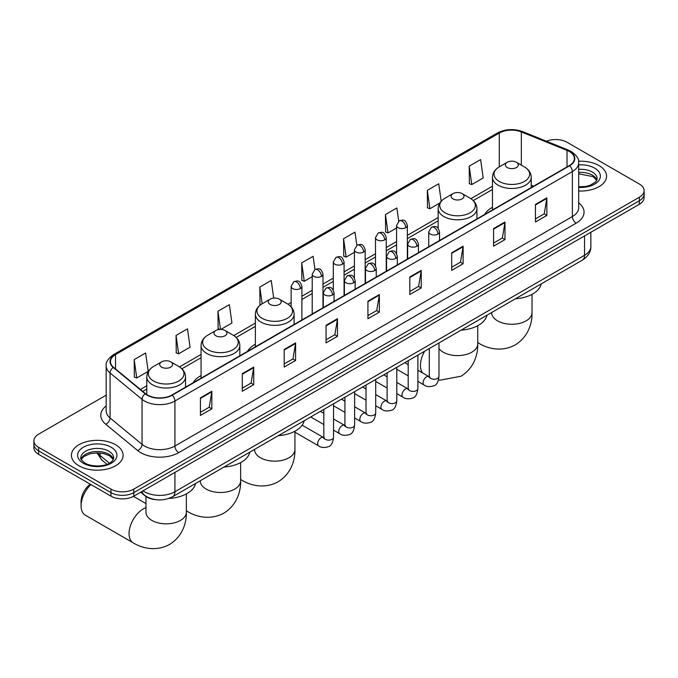 <?xml version="1.0" encoding="UTF-8"?>
<svg xmlns="http://www.w3.org/2000/svg" width="678" height="678" viewBox="0 0 678 678"><rect width="100%" height="100%" fill="white"/><g stroke="black" fill="none" stroke-linecap="round" stroke-linejoin="round"><path stroke-width="1.02" d="M201.069 375.561A28.535 16.475 0 0 0 193.23 382.706M255.36 344.221A28.535 16.475 0 0 0 247.521 351.357M492.457 207.332A28.535 16.475 0 0 0 484.617 214.477M155.16 499.584A16.153 9.322 180 0 1 144.948 495.771L140.617 492.203M106.175 395.164L38.629 434.157A16.153 9.322 0 0 0 33.9 440.751L33.9 447.785A16.153 9.322 0 0 0 38.629 454.379L110.963 496.143A16.153 9.322 0 0 0 133.803 496.143L639.371 204.256A16.153 9.322 0 0 0 644.1 197.662L644.1 194.145A16.153 9.322 0 0 1 639.371 200.739A16.153 9.322 0 0 0 644.1 194.145L644.1 190.628A16.153 9.322 0 0 0 639.371 184.035L567.037 142.27A16.153 9.322 0 0 0 546.383 141.219M33.9 440.751A16.153 9.322 0 0 0 38.629 447.344L110.963 489.109A16.153 9.322 0 0 0 133.803 489.109L133.803 492.626L639.371 200.739L133.803 492.626A16.153 9.322 0 0 1 110.963 492.626A16.153 9.322 0 0 0 133.803 492.626L133.803 496.143M38.629 447.344L38.629 450.862L110.963 492.626L38.629 450.862A16.153 9.322 0 0 1 33.9 444.268A16.153 9.322 0 0 0 38.629 450.862L38.629 454.379M599.013 165.576A25.84 14.916 0 0 0 578.571 161.254A25.84 14.916 0 0 1 599.013 165.576A25.84 14.916 0 0 1 606.581 176.119A25.84 14.916 0 0 0 599.013 165.576M115.531 444.709A25.84 14.916 0 0 0 87.369 441.471A25.84 14.916 0 0 0 71.419 455.26A25.84 14.916 0 0 0 78.987 465.811A25.84 14.916 0 0 0 107.149 469.04A25.84 14.916 0 0 0 123.099 455.26A25.84 14.916 0 0 0 115.531 444.709A25.84 14.916 0 0 0 87.369 441.471A25.84 14.916 0 0 0 71.419 455.26A25.84 14.916 0 0 0 78.987 465.811A25.84 14.916 0 0 0 107.149 469.04A25.84 14.916 0 0 0 123.099 455.26A25.84 14.916 0 0 0 115.531 444.709M569.325 151.508A17.23 9.95 180 0 1 574.368 158.542A17.23 9.95 180 0 1 569.325 165.568L171.873 395.037A17.23 9.95 180 0 1 145.584 393.706L113.599 367.332A17.23 9.95 180 0 1 110.48 361.628A17.23 9.95 180 0 1 115.523 354.594L499.279 133.041A17.23 9.95 180 0 1 521.34 131.922L567.02 150.389A17.23 9.95 180 0 1 569.325 151.508M569.622 151.33A17.662 10.195 0 0 0 567.266 150.185L521.594 131.718A17.662 10.195 0 0 0 498.974 132.863L115.218 354.425A17.662 10.195 0 0 0 113.243 367.476L145.228 393.85A17.662 10.195 0 0 0 172.178 395.215L569.622 165.746A17.662 10.195 0 0 0 569.622 151.33M200.425 397.85L200.425 415.436L211.85 408.842L211.85 391.257L200.425 397.85M200.425 412.309L209.222 407.232L211.799 391.842A4.305 2.483 -120 0 0 211.85 391.257M209.146 407.283L211.85 408.842M242.3 373.671L242.3 391.257L253.725 384.663L253.725 367.078L242.3 373.671M242.3 388.138L251.097 383.053L253.674 367.662A4.305 2.483 -120 0 0 253.725 367.078M251.021 383.104L253.725 384.663M284.184 349.492L284.184 367.078L295.6 360.484L295.6 342.899L284.184 349.492M284.184 363.959L292.972 358.882L295.557 343.483A4.305 2.483 -120 0 0 295.6 342.899M292.896 358.925L295.6 360.484M326.059 325.321L326.059 342.899L337.474 336.305L337.474 318.719L326.059 325.321M326.059 339.78L334.856 334.703L337.432 319.304A4.305 2.483 -120 0 0 337.474 318.719M334.779 334.746L337.474 336.305M535.442 204.434L535.442 222.011L546.858 215.418L546.858 197.84L535.442 204.434M535.442 218.892L544.239 213.816L546.815 198.425A4.305 2.483 -120 0 0 546.858 197.84M544.154 213.858L546.858 215.418M493.559 228.605L493.559 246.19L504.983 239.597L504.983 222.011L493.559 228.605M493.559 243.071L502.356 237.995L504.94 222.596A4.305 2.483 -120 0 0 504.983 222.011M502.279 238.037L504.983 239.597M451.684 252.784L451.684 270.369L463.108 263.776L463.108 246.19L451.684 252.784M451.684 267.251L460.481 262.174L463.057 246.775A4.305 2.483 -120 0 0 463.108 246.19M460.404 262.216L463.108 263.776M409.809 276.963L409.809 294.549L421.233 287.955L421.233 270.369L409.809 276.963M409.809 291.43L418.606 286.345L421.182 270.954A4.305 2.483 -120 0 0 421.233 270.369M418.529 286.396L421.233 287.955M367.934 301.142L367.934 318.728L379.358 312.134L379.358 294.549L367.934 301.142M367.934 315.601L376.731 310.524L379.307 295.133A4.305 2.483 -120 0 0 379.358 294.549M376.654 310.566L379.358 312.134M578.673 190.993A25.84 14.916 0 0 0 606.581 176.119A25.84 14.916 0 0 1 578.673 190.993M133.803 489.109L639.371 197.222A16.153 9.322 0 0 0 644.1 190.628M220.867 329.423L231.935 323.033L229.359 304.659L217.935 311.253L218.121 328.728M176.06 335.432L178.636 353.797L190.06 347.204L187.484 328.83L176.06 335.432L176.246 352.907M134.185 359.603L136.761 377.977L148.185 371.383L145.609 353.009L134.185 359.603L134.371 377.087M356.84 245.334L354.992 232.122L343.568 238.715L343.754 256.199M398.723 221.189L396.867 207.951L385.443 214.545L385.629 232.02M441.192 201.222L438.742 183.772L427.318 190.365L427.504 207.841M469.201 166.186L471.778 184.56L483.194 177.967L480.617 159.593L469.201 166.186L469.379 183.662M273.709 298.117L271.234 280.48L259.818 287.074L259.996 304.549M314.965 269.505L313.109 256.301L301.693 262.894L301.88 280.37M301.693 262.894L304.269 281.268L312.219 276.675M304.269 281.268L301.693 280.302M343.568 238.715L346.144 257.089L354.399 252.326M346.144 257.089L343.568 256.131M385.443 214.545L388.019 232.91L396.579 227.969M388.019 232.91L385.443 231.952M427.318 190.365L429.903 208.739L439.836 203.002M429.903 208.739L427.318 207.773M471.778 184.56L469.201 183.594M260.623 304.786L259.818 304.481M259.818 287.074L262.157 303.786M219.977 329.423L217.935 328.661M217.935 311.253L220.486 329.415M178.636 353.797L176.06 352.84M136.761 377.977L134.185 377.01M507.271 167.551A6.458 3.729 0 0 0 516.407 167.551A6.458 3.729 0 0 0 516.407 162.271L524.425 166.907A17.806 10.28 0 0 1 524.425 181.441A17.806 10.28 0 0 1 499.245 181.441A17.806 10.28 0 0 1 499.245 166.907C494.864 169.508 492.601 172.966 492.457 177.28A19.382 11.187 0 0 0 498.135 185.196A19.382 11.187 0 0 0 519.255 187.62A19.382 11.187 0 0 0 531.221 177.28C531.077 172.966 528.815 169.508 524.425 166.907L516.407 162.271A6.458 3.729 0 0 0 507.271 162.271A6.458 3.729 0 0 0 507.271 167.551M515.399 298.812A29.612 17.094 0 0 0 541.23 283.896M452.98 198.891A6.458 3.729 0 0 0 462.116 198.891A6.458 3.729 0 0 0 462.116 193.62L470.142 198.247A17.806 10.28 0 0 1 470.142 212.782A17.806 10.28 0 0 1 444.963 212.782A17.806 10.28 0 0 1 444.954 198.247C440.573 200.849 438.31 204.315 438.166 208.629A19.382 11.187 0 0 0 443.844 216.536A19.382 11.187 0 0 0 464.964 218.96A19.382 11.187 0 0 0 476.931 208.629C476.787 204.315 474.524 200.849 470.142 198.247L462.116 193.62A6.458 3.729 0 0 0 452.98 193.62A6.458 3.729 0 0 0 452.98 198.891M461.108 330.161A29.612 17.094 0 0 0 486.948 315.245M270.166 304.439A6.458 3.729 0 0 0 279.311 304.439A6.458 3.729 0 0 0 279.311 299.159L287.328 303.795A17.806 10.28 0 0 1 287.328 318.329A17.806 10.28 0 0 1 262.149 318.329A17.806 10.28 0 0 1 262.149 303.795C257.767 306.397 255.496 309.854 255.36 314.168A19.382 11.187 0 0 0 261.03 322.084A19.382 11.187 0 0 0 282.158 324.508A19.382 11.187 0 0 0 294.116 314.168C293.981 309.854 291.709 306.397 287.328 303.795L279.311 299.159A6.458 3.729 0 0 0 270.166 299.159A6.458 3.729 0 0 0 270.166 304.439M278.294 435.7A29.612 17.094 0 0 0 304.134 420.784M215.884 335.779A6.458 3.729 0 0 0 225.02 335.779A6.458 3.729 0 0 0 225.02 330.508L233.037 335.135A17.806 10.28 0 0 1 233.046 335.135A17.806 10.28 0 0 1 233.037 349.67A17.806 10.28 0 0 1 207.858 349.67A17.806 10.28 0 0 1 207.858 335.135C203.476 337.737 201.213 341.195 201.069 345.509A19.382 11.187 0 0 0 206.748 353.424A19.382 11.187 0 0 0 227.867 355.848A19.382 11.187 0 0 0 239.834 345.509C239.69 341.195 237.427 337.737 233.046 335.135L225.02 330.508A6.458 3.729 0 0 0 215.884 330.508A6.458 3.729 0 0 0 215.884 335.779M224.011 467.049A29.612 17.094 0 0 0 249.851 452.124M90.92 484.567A20.187 11.653 120 0 0 81.08 505.924L81.08 501.525A14.806 8.551 -60 0 1 90.293 484.202M81.08 505.924A20.187 11.653 120 0 0 85.258 515.161L133.227 542.858A20.187 11.653 -60 0 1 130.134 526.679A20.187 11.653 -60 0 1 143.321 508.89A20.187 11.653 -60 0 1 145.973 507.644M161.593 367.12A6.458 3.729 0 0 0 170.729 367.12A6.458 3.729 0 0 0 170.729 361.849L178.755 366.476A17.806 10.28 0 0 1 178.755 381.019A17.806 10.28 0 0 1 153.575 381.019A17.806 10.28 0 0 1 153.575 366.476C149.185 369.086 146.923 372.544 146.779 376.858A19.382 11.187 0 0 0 152.457 384.765A19.382 11.187 0 0 0 173.585 387.197A19.382 11.187 0 0 0 185.543 376.858C185.399 372.544 183.136 369.086 178.755 366.476L170.729 361.849A6.458 3.729 0 0 0 161.593 361.849A6.458 3.729 0 0 0 161.593 367.12M168.805 498.44A29.612 17.094 0 0 0 195.561 483.473M143.016 490.821A21.535 12.433 0 0 0 144.465 491.745A21.535 12.433 0 0 0 174.924 491.745L584.546 255.25A21.535 12.433 0 0 0 590.86 246.453C591.013 251.801 588.165 256.377 582.317 260.174L172.687 496.677A10.772 6.221 60 0 0 174.924 491.745L174.924 472.405M584.546 235.902L584.546 255.25A10.772 6.221 60 0 1 582.317 260.174M142.143 491.321A10.772 7.204 129.5 0 0 144.024 494.83L140.753 492.126M639.371 204.256L639.371 197.222M110.963 496.143L110.963 489.109M97.64 452.87A21.535 12.433 0 0 0 100.03 455.438L100.03 452.989M107.014 464.311L102.005 460.184A10.772 7.204 129.5 0 1 100.03 455.438L109.421 463.176M578.673 202.841A26.917 15.543 180 0 1 576.173 223.155L178.729 452.624A5.382 3.11 60 0 1 174.924 446.031L572.368 216.562A21.535 12.433 0 0 0 578.673 207.773L578.673 162.754A21.535 12.433 180 0 1 572.368 171.551A5.382 3.11 -120 0 0 569.622 165.746M178.729 452.624A26.917 15.543 180 0 1 140.66 452.624A26.917 15.543 180 0 1 137.642 450.548L105.658 424.174A26.917 15.543 180 0 1 106.175 405.936M144.465 446.031A21.535 12.433 0 0 0 174.924 446.031L174.924 401.012A21.535 12.433 180 0 1 142.049 399.35L110.065 372.985A21.535 12.433 180 0 1 106.175 365.849L106.175 410.868A21.535 12.433 0 0 0 110.065 417.995L142.049 444.37A21.535 12.433 0 0 0 144.465 446.031M578.673 162.754C579.393 159.398 576.919 155.643 571.249 151.499L568.418 150.126A5.382 2.526 112 0 0 567.266 150.185M568.418 150.126L522.746 131.659C513.822 128.506 505.356 128.964 497.347 133.032A5.382 3.11 60 0 1 498.974 132.863M115.218 354.425A5.382 3.11 -120 0 0 113.599 354.594C108.005 358.611 105.531 362.366 106.175 365.849M113.243 367.476A5.382 3.602 129.5 0 0 110.065 372.985L110.065 417.995A5.382 3.602 -50.5 0 1 105.658 424.174M522.746 131.659A5.382 2.526 112 0 0 521.594 131.718M145.228 393.85A5.382 3.602 129.5 0 0 142.049 399.35L142.049 444.37A5.382 3.602 -50.5 0 1 137.642 450.548M172.178 395.215A5.382 3.11 60 0 1 174.924 401.012L572.368 171.551L572.368 216.562A5.382 3.11 60 0 0 576.173 223.155M115.523 354.594L115.523 368.925M567.02 150.389L567.02 166.898M521.34 131.922L521.34 165.127M533.679 186.145L531.221 185.153M499.279 133.041L499.279 166.89M492.457 186.213L470.854 198.679M438.166 217.553L407.351 235.351M396.579 241.563L386.257 247.521M375.493 253.742L365.171 259.699M354.399 265.92L344.077 271.878M333.313 278.09L322.991 284.057M312.219 290.269L301.896 296.227M291.133 302.447L288.048 304.227M255.36 323.101L233.757 335.568M201.069 354.441L179.467 366.917M146.779 385.782L140.422 389.452M367.934 301.702L379.307 295.133M409.809 277.522L421.182 270.954M451.684 253.343L463.057 246.775M493.559 229.164L504.94 222.596M535.442 204.985L546.815 198.425M326.059 325.872L337.432 319.304M284.184 350.051L295.557 343.483M242.3 374.231L253.674 367.662M200.425 398.41L211.799 391.842M596.877 180.111A16.408 9.475 0 0 0 592.343 175.136A16.408 9.475 0 0 0 578.673 172.441M578.673 186.797L585.758 186.45L590.216 185.28L595.809 181.78L597.149 178.763A16.408 9.475 0 0 0 592.343 172.059A16.408 9.475 0 0 0 578.673 169.364M578.673 187.399A19.637 11.34 0 0 0 598.462 181.009A19.637 11.34 0 0 0 594.631 168.102A19.637 11.34 0 0 0 578.673 164.847M532.027 294.345L532.027 312.617A20.187 11.653 180 0 1 526.111 320.855A20.187 11.653 180 0 1 497.559 320.855A20.187 11.653 180 0 1 491.643 312.617L491.694 313.406M532.027 312.617C532.298 322.753 528.526 336.754 515.238 344.89C501.55 352.331 487.541 348.594 478.897 343.288A20.187 11.653 -60 0 1 477.736 342.441M477.736 325.694L477.736 343.958A20.187 11.653 180 0 1 471.829 352.196A20.187 11.653 180 0 1 443.276 352.196A20.187 11.653 180 0 1 438.98 348.534M422.733 373.036A20.187 11.653 -60 0 1 424.691 351.187M294.93 431.233L294.93 449.506A20.187 11.653 180 0 1 289.014 457.743A20.187 11.653 180 0 1 260.462 457.743A20.187 11.653 180 0 1 254.547 449.506L254.597 450.294M294.93 449.506C295.201 459.642 291.43 473.642 278.141 481.778C264.454 489.219 250.445 485.482 241.8 480.177A20.187 11.653 -60 0 1 240.639 479.329M240.639 462.582L240.639 480.846A20.187 11.653 180 0 1 234.724 489.084A20.187 11.653 180 0 1 206.171 489.084A20.187 11.653 180 0 1 200.264 480.846L200.307 481.634M240.639 480.846C240.91 490.982 237.147 504.983 223.859 513.119C210.172 520.56 196.162 516.822 187.518 511.517A20.187 11.653 -60 0 1 186.357 510.67M186.357 493.923L186.357 512.187A20.187 11.653 180 0 1 180.441 520.433A20.187 11.653 180 0 1 151.889 520.433A20.187 11.653 180 0 1 145.973 512.187L146.024 512.975M113.396 459.252A16.408 9.475 0 0 0 108.861 454.277A16.408 9.475 0 0 0 92.386 451.929A16.408 9.475 0 0 0 81.123 459.252M108.861 451.201A16.408 9.475 0 0 0 90.979 449.141A16.408 9.475 0 0 0 80.852 457.896C79.987 458.404 81.368 460.142 84.987 463.116C93.42 468.049 112.184 466.676 113.667 457.896A16.408 9.475 0 0 0 108.861 451.201M83.369 463.277A19.637 11.34 0 0 0 111.15 463.277A19.637 11.34 0 0 0 111.15 447.243A19.637 11.34 0 0 0 83.369 447.243A19.637 11.34 0 0 0 83.369 463.277M437.946 234.079A5.382 3.11 0 0 0 439.522 231.884C437.335 224.977 435.208 226.35 431.445 227.223A5.382 3.11 60 0 1 434.132 227.486A5.382 3.11 -120 0 1 437.946 234.079A5.382 3.11 0 0 1 430.327 234.079A5.382 3.11 0 0 1 428.75 231.884L431.445 227.223M417.894 381.426L424.097 385.011A4.848 2.797 -60 0 1 423.36 381.129A4.848 2.797 -60 0 1 426.521 376.858A4.848 2.797 -60 0 1 426.733 376.748A4.848 2.797 -60 0 1 428.945 376.621L417.894 370.239M429.572 377.112L429.132 377.468L429.293 376.417A4.848 2.797 -0 0 0 430.708 378.4A4.848 2.797 -0 0 0 437.344 378.519A4.848 2.797 -0 0 0 438.98 376.417C438.319 382.045 436.573 385.189 433.751 385.85C429.708 387.079 426.487 386.799 424.097 385.011M416.851 246.258A5.382 3.11 0 0 0 418.428 244.063C416.241 237.156 414.122 238.529 410.351 239.393A5.382 3.11 60 0 1 413.046 239.665A5.382 3.11 -120 0 1 416.851 246.258A5.382 3.11 0 0 1 409.241 246.258A5.382 3.11 0 0 1 407.664 244.063L410.351 239.393M396.8 393.604L403.012 397.189A4.848 2.797 -60 0 1 402.266 393.308A4.848 2.797 -60 0 1 405.436 389.036A4.848 2.797 -60 0 1 405.647 388.918A4.848 2.797 -60 0 1 407.851 388.799L396.8 382.417M408.478 389.282L408.046 389.647L408.198 388.596A4.848 2.797 -0 0 0 409.622 390.579A4.848 2.797 -0 0 0 416.25 390.697A4.848 2.797 -0 0 0 417.894 388.596C417.224 394.223 415.487 397.367 412.665 398.028C408.614 399.257 405.393 398.978 403.012 397.189M395.766 258.437A5.382 3.11 0 0 0 397.342 256.233C395.155 249.326 393.028 250.707 389.265 251.572A5.382 3.11 60 0 1 391.952 251.843A5.382 3.11 -120 0 1 395.766 258.437A5.382 3.11 0 0 1 388.147 258.437A5.382 3.11 0 0 1 386.57 256.233L389.265 251.572M375.714 405.783L381.917 409.368A4.848 2.797 -60 0 1 381.172 405.486A4.848 2.797 -60 0 1 384.341 401.215A4.848 2.797 -60 0 1 384.553 401.096A4.848 2.797 -60 0 1 386.765 400.978L375.714 394.588M387.384 401.461L386.952 401.817L387.113 400.774A4.848 2.797 -0 0 0 388.528 402.749A4.848 2.797 -0 0 0 395.155 402.876A4.848 2.797 -0 0 0 396.8 400.774C396.138 406.402 394.393 409.546 391.57 410.198C387.519 411.436 384.307 411.156 381.917 409.368M374.671 270.607A5.382 3.11 0 0 0 376.248 268.412C374.061 261.505 371.942 262.886 368.171 263.75A5.382 3.11 60 0 1 370.866 264.013A5.382 3.11 -120 0 1 374.671 270.607A5.382 3.11 0 0 1 367.061 270.607A5.382 3.11 0 0 1 365.484 268.412L368.171 263.75M354.619 417.962L360.832 421.546A4.848 2.797 -60 0 1 360.086 417.656A4.848 2.797 -60 0 1 363.247 413.394A4.848 2.797 -60 0 1 363.467 413.275A4.848 2.797 -60 0 1 365.671 413.148L354.619 406.766M366.298 413.639L365.866 413.995L366.018 412.953A4.848 2.797 -0 0 0 367.442 414.928A4.848 2.797 -0 0 0 374.07 415.046A4.848 2.797 -0 0 0 375.714 412.953C375.044 418.58 373.307 421.716 370.485 422.377C366.434 423.614 363.213 423.335 360.832 421.546M353.577 282.785A5.382 3.11 0 0 0 355.153 280.59C352.975 273.683 350.848 275.056 347.085 275.929A5.382 3.11 60 0 1 349.772 276.192A5.382 3.11 -120 0 1 353.577 282.785A5.382 3.11 0 0 1 345.966 282.785A5.382 3.11 0 0 1 344.39 280.59L347.085 275.929M333.525 430.132L339.737 433.717A4.848 2.797 -60 0 1 338.992 429.835A4.848 2.797 -60 0 1 342.161 425.564A4.848 2.797 -60 0 1 342.373 425.453A4.848 2.797 -60 0 1 344.585 425.326L333.525 418.945M345.204 425.818L344.771 426.174L344.924 425.123A4.848 2.797 -0 0 0 346.348 427.106A4.848 2.797 -0 0 0 352.975 427.225A4.848 2.797 -0 0 0 354.619 425.123C353.958 430.75 352.213 433.895 349.39 434.556C345.339 435.785 342.127 435.505 339.737 433.717M332.491 294.964A5.382 3.11 0 0 0 334.068 292.769C331.881 285.862 329.762 287.235 325.991 288.099A5.382 3.11 60 0 1 328.686 288.37A5.382 3.11 -120 0 1 332.491 294.964A5.382 3.11 0 0 1 324.872 294.964A5.382 3.11 0 0 1 323.296 292.769L325.991 288.099M294.93 432.2L318.643 445.895A4.848 2.797 -60 0 1 317.906 442.014A4.848 2.797 -60 0 1 321.067 437.742A4.848 2.797 -60 0 1 321.287 437.624A4.848 2.797 -60 0 1 323.491 437.505L302.159 425.182M324.118 437.988L323.686 438.352L323.838 437.302A4.848 2.797 -0 0 0 325.254 439.285A4.848 2.797 -0 0 0 331.889 439.403A4.848 2.797 -0 0 0 333.525 437.302C332.864 442.929 331.118 446.073 328.305 446.734C324.254 447.963 321.033 447.683 318.643 445.895M405.775 227.681A5.382 3.11 0 0 0 407.351 225.486C405.164 218.579 403.046 219.96 399.274 220.825A5.382 3.11 60 0 1 401.969 221.087A5.382 3.11 -120 0 1 405.775 227.681A5.382 3.11 0 0 1 398.164 227.681A5.382 3.11 0 0 1 396.579 225.486L399.274 220.825M384.68 239.859A5.382 3.11 0 0 0 386.257 237.664C384.079 230.757 381.951 232.13 378.188 233.003A5.382 3.11 60 0 1 380.875 233.266A5.382 3.11 -120 0 1 384.68 239.859A5.382 3.11 0 0 1 377.07 239.859A5.382 3.11 0 0 1 375.493 237.664L378.188 233.003M363.594 252.038A5.382 3.11 0 0 0 365.171 249.843C362.984 242.936 360.865 244.309 357.094 245.173A5.382 3.11 60 0 1 359.789 245.444A5.382 3.11 -120 0 1 363.594 252.038A5.382 3.11 0 0 1 355.975 252.038A5.382 3.11 0 0 1 354.399 249.843L357.094 245.173M342.5 264.217A5.382 3.11 0 0 0 344.077 262.013C341.898 255.114 339.771 256.487 336 257.352A5.382 3.11 60 0 1 338.695 257.623A5.382 3.11 -120 0 1 342.5 264.217A5.382 3.11 0 0 1 334.89 264.217A5.382 3.11 0 0 1 333.313 262.013L336 257.352M321.414 276.395A5.382 3.11 0 0 0 322.991 274.192C320.804 267.285 318.677 268.666 314.914 269.53A5.382 3.11 60 0 1 317.609 269.793A5.382 3.11 -120 0 1 321.414 276.395A5.382 3.11 0 0 1 313.795 276.395A5.382 3.11 0 0 1 312.219 274.192L314.914 269.53M300.32 288.565A5.382 3.11 0 0 0 301.896 286.37C299.71 279.463 297.591 280.836 293.82 281.709A5.382 3.11 60 0 1 296.515 281.972A5.382 3.11 -120 0 1 300.32 288.565A5.382 3.11 0 0 1 292.71 288.565A5.382 3.11 0 0 1 291.133 286.37L293.82 281.709M172.687 496.677C164.025 501.025 155.364 501.025 146.694 496.677L144.024 494.83M590.86 246.453L590.86 232.266M102.005 460.184L96.878 452.87M497.347 133.032L113.599 354.594M492.457 189.493L473.269 200.569M438.166 220.833L407.351 238.622M396.579 244.843L386.257 250.801M375.493 257.021L365.171 262.979M354.399 269.191L344.077 275.158M333.313 281.37L322.991 287.328M312.219 293.549L301.896 299.507M291.133 305.727L290.455 306.117M255.36 326.381L236.164 337.458M201.069 357.721L181.882 368.798M146.779 389.062L142.761 391.384M596.801 180.297L593.013 176.619L578.673 173.797M478.897 343.288L477.736 342.619M531.221 187.569L531.221 177.28M492.457 209.951L492.457 177.28M507.271 162.271L499.245 166.907M477.736 343.958C478.007 354.094 474.244 368.095 460.955 376.231L440.293 380.138L438.539 379.866M476.931 218.909L476.931 208.629M438.166 228.316L438.166 208.629M452.98 193.62L444.954 198.247M241.8 480.177L240.639 479.507M294.116 324.457L294.116 314.168M255.36 346.839L255.36 314.168M270.166 299.159L262.149 303.795M187.518 511.517L186.357 510.848M239.834 355.797L239.834 345.509M201.069 378.18L201.069 345.509M215.884 330.508L207.858 335.135M186.357 512.187C186.628 522.323 182.857 536.323 169.568 544.459C155.881 551.9 141.871 548.163 133.227 542.858M185.543 387.138L185.543 376.858M146.779 394.588L146.779 376.858M161.593 361.849L153.575 366.476M145.973 503.593L133.43 496.347M145.973 496.533L145.973 512.187M113.319 459.438L109.531 455.752L103.759 453.574L97.242 452.862L90.301 453.684L83.818 456.506L81.199 459.438M429.928 377.01L428.945 376.621M438.98 342.932L438.98 376.417M439.522 240.512L439.522 231.884M408.198 375.832L396.8 369.256M429.293 348.526L429.293 376.417M428.75 246.724L428.75 231.884M408.198 364.645L404.791 362.671M408.834 389.189L407.851 388.799M417.894 355.111L417.894 388.596M418.428 252.691L418.428 244.063M387.113 388.011L375.714 381.426M408.198 360.704L408.198 388.596M407.664 258.903L407.664 244.063M387.113 376.824L383.697 374.849M387.748 401.359L386.765 400.978M396.8 367.29L396.8 400.774M397.342 264.861L397.342 256.233M366.018 400.19L354.619 393.604M387.113 372.883L387.113 400.774M386.57 271.081L386.57 256.233M366.018 388.994L362.603 387.028M366.654 413.538L365.671 413.148M375.714 379.46L375.714 412.953M376.248 277.039L376.248 268.412M344.924 412.36L333.525 405.783M366.018 385.053L366.018 412.953M365.484 283.26L365.484 268.412M344.924 401.173L341.517 399.206M345.568 425.716L344.585 425.326M354.619 391.638L354.619 425.123M355.153 289.218L355.153 280.59M323.838 424.538L310.736 416.978M344.924 397.232L344.924 425.123M344.39 295.43L344.39 280.59M323.838 413.351L320.423 411.377M324.474 437.895L323.491 437.505M333.525 403.817L333.525 437.302M334.068 301.396L334.068 292.769M323.838 409.41L323.838 437.302M323.296 307.609L323.296 292.769M407.351 259.081L407.351 225.486M396.579 253.487L396.579 225.486M386.257 271.259L386.257 237.664M375.493 265.666L375.493 237.664M365.171 283.438L365.171 249.843M354.399 277.836L354.399 249.843M344.077 295.616L344.077 262.013M333.313 290.014L333.313 262.013M322.991 307.787L322.991 274.192M312.219 314.007L312.219 274.192M301.896 319.965L301.896 286.37M291.133 306.803L291.133 286.37"/></g></svg>
